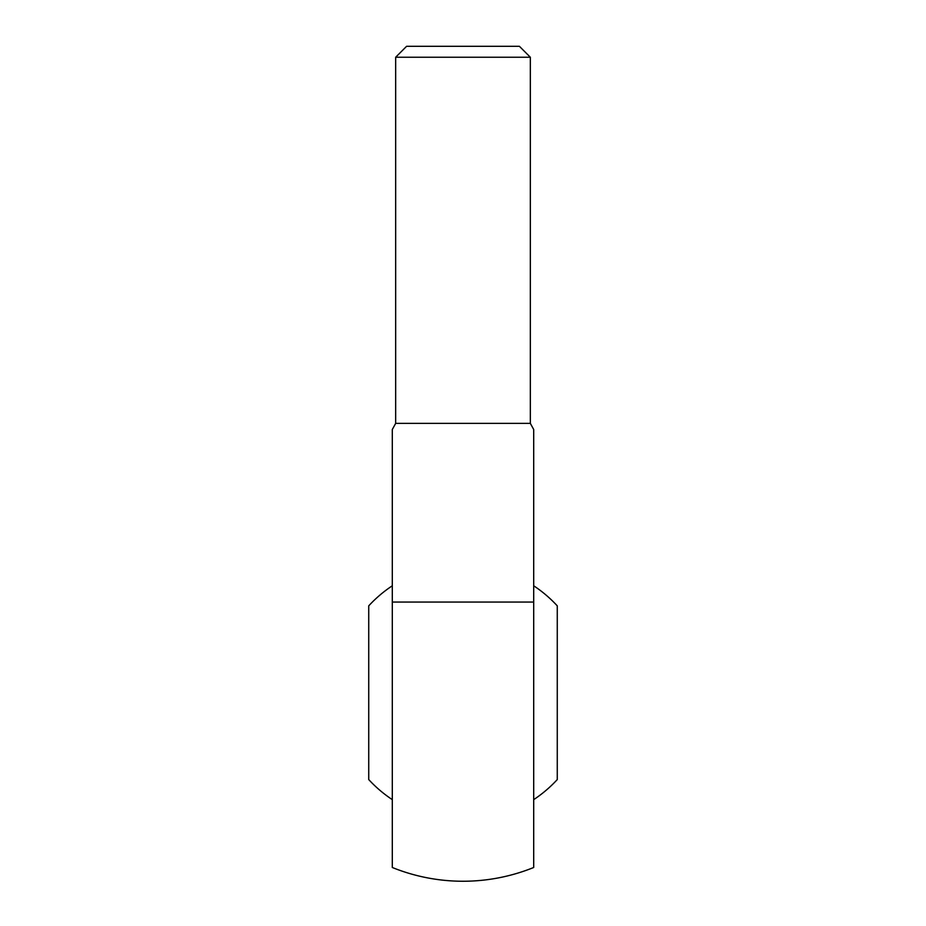 <?xml version="1.0" encoding="UTF-8"?>
<svg xmlns="http://www.w3.org/2000/svg" width="926" height="926" viewBox="0 0 926 926"><rect width="100%" height="100%" fill="white"/><g stroke="black" fill="none" stroke-linecap="round" stroke-linejoin="round"><path stroke-width="1.39" d="M395.668 57.238L406.595 46.3L519.405 46.3L530.332 57.238L395.668 57.238L395.668 423.367L530.332 423.367L533.7 429.514L533.7 541.884M463 602.062L533.7 602.062L533.7 429.514L533.7 867.488A188.534 188.534 0 0 1 392.3 867.488L392.3 602.062L463 602.062M392.3 541.884L392.3 429.514L395.668 423.367M392.3 602.062L392.3 429.514L392.3 602.062M392.3 585.788A128.182 128.182 0 0 0 368.733 605.847L368.733 779.576A128.182 128.182 0 0 0 392.3 799.636M533.7 799.636A128.182 128.182 0 0 0 557.267 779.576L557.267 605.847A128.182 128.182 0 0 0 533.7 585.788M530.332 57.238L530.332 423.367"/></g></svg>
